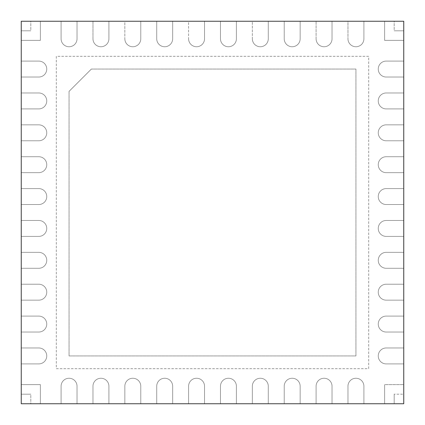 <?xml version="1.0" encoding="UTF-8"?>
<svg xmlns="http://www.w3.org/2000/svg" width="425" height="425" viewBox="0 0 425 425"><rect width="100%" height="100%" fill="white"/><g stroke="black" fill="none" stroke-linecap="round" stroke-linejoin="round"><path stroke-width="0.32" stroke-dasharray="2.12 1.59" d="M61.094 21.25L61.094 38.781A7.969 7.969 0 0 0 69.062 46.75A7.969 7.969 0 0 0 77.031 38.781L77.031 21.25L77.031 38.781L77.031 21.25L21.25 21.25L21.25 61.094L38.781 61.094A7.969 7.969 0 0 1 46.75 69.062A7.969 7.969 0 0 1 38.781 77.031L21.25 77.031L38.781 77.031L21.25 77.031L21.25 92.969L38.781 92.969A7.969 7.969 0 0 1 46.75 100.938A7.969 7.969 0 0 1 38.781 108.906L21.25 108.906L38.781 108.906L21.25 108.906L21.25 124.844L38.781 124.844A7.969 7.969 0 0 1 46.75 132.812A7.969 7.969 0 0 1 38.781 140.781L21.25 140.781L38.781 140.781L21.25 140.781L21.25 156.719L38.781 156.719A7.969 7.969 0 0 1 46.75 164.688A7.969 7.969 0 0 1 38.781 172.656L21.25 172.656L38.781 172.656L21.25 172.656L21.25 188.594L38.781 188.594A7.969 7.969 0 0 1 46.75 196.562A7.969 7.969 0 0 1 38.781 204.531L21.25 204.531L38.781 204.531L21.25 204.531L21.25 220.469L38.781 220.469A7.969 7.969 0 0 1 46.75 228.438A7.969 7.969 0 0 1 38.781 236.406L21.25 236.406L38.781 236.406L21.25 236.406L21.25 252.344L38.781 252.344A7.969 7.969 0 0 1 46.75 260.312A7.969 7.969 0 0 1 38.781 268.281L21.25 268.281L38.781 268.281L21.25 268.281L21.25 284.219L38.781 284.219A7.969 7.969 0 0 1 46.75 292.188A7.969 7.969 0 0 1 38.781 300.156L21.25 300.156L38.781 300.156L21.25 300.156L21.25 316.094L38.781 316.094A7.969 7.969 0 0 1 46.75 324.062A7.969 7.969 0 0 1 38.781 332.031L21.25 332.031L38.781 332.031L21.25 332.031L21.25 347.969L38.781 347.969A7.969 7.969 0 0 1 46.75 355.938A7.969 7.969 0 0 1 38.781 363.906L21.25 363.906L38.781 363.906L21.25 363.906L21.25 403.75L61.094 403.75L61.094 386.219A7.969 7.969 0 0 1 69.062 378.25A7.969 7.969 0 0 1 77.031 386.219L77.031 403.75L77.031 386.219L77.031 403.75L92.969 403.75L92.969 386.219A7.969 7.969 0 0 1 100.938 378.25A7.969 7.969 0 0 1 108.906 386.219L108.906 403.75L108.906 386.219L108.906 403.75L124.844 403.75L124.844 386.219A7.969 7.969 0 0 1 132.812 378.25A7.969 7.969 0 0 1 140.781 386.219L140.781 403.75L140.781 386.219L140.781 403.75L156.719 403.75L156.719 386.219A7.969 7.969 0 0 1 164.688 378.25A7.969 7.969 0 0 1 172.656 386.219L172.656 403.75L172.656 386.219L172.656 403.75L188.594 403.75L188.594 386.219A7.969 7.969 0 0 1 196.562 378.25A7.969 7.969 0 0 1 204.531 386.219L204.531 403.75L204.531 386.219L204.531 403.75L220.469 403.75L220.469 386.219A7.969 7.969 0 0 1 228.438 378.25A7.969 7.969 0 0 1 236.406 386.219L236.406 403.75L236.406 386.219L236.406 403.75L252.344 403.75L252.344 386.219A7.969 7.969 0 0 1 260.312 378.25A7.969 7.969 0 0 1 268.281 386.219L268.281 403.75L268.281 386.219L268.281 403.75L284.219 403.75L284.219 386.219A7.969 7.969 0 0 1 292.188 378.25A7.969 7.969 0 0 1 300.156 386.219L300.156 403.75L300.156 386.219L300.156 403.75L316.094 403.75L316.094 386.219A7.969 7.969 0 0 1 324.062 378.25A7.969 7.969 0 0 1 332.031 386.219L332.031 403.75L332.031 386.219L332.031 403.75L347.969 403.75L347.969 386.219A7.969 7.969 0 0 1 355.938 378.25A7.969 7.969 0 0 1 363.906 386.219L363.906 403.75L363.906 386.219L363.906 403.75L403.75 403.75L403.75 363.906L386.219 363.906L403.75 363.906L403.75 347.969L386.219 347.969A7.969 7.969 0 0 0 378.25 355.938A7.969 7.969 0 0 0 386.219 363.906L403.75 363.906L403.75 332.031L386.219 332.031L403.75 332.031L403.75 316.094L386.219 316.094A7.969 7.969 0 0 0 378.25 324.062A7.969 7.969 0 0 0 386.219 332.031L403.75 332.031L403.75 300.156L386.219 300.156L403.75 300.156L403.75 284.219L386.219 284.219A7.969 7.969 0 0 0 378.25 292.188A7.969 7.969 0 0 0 386.219 300.156L403.75 300.156L403.75 268.281L386.219 268.281L403.75 268.281L403.75 252.344L386.219 252.344A7.969 7.969 0 0 0 378.25 260.312A7.969 7.969 0 0 0 386.219 268.281L403.75 268.281L403.75 236.406L386.219 236.406L403.75 236.406L403.75 220.469L386.219 220.469A7.969 7.969 0 0 0 378.25 228.438A7.969 7.969 0 0 0 386.219 236.406L403.75 236.406L403.75 204.531L386.219 204.531L403.75 204.531L403.75 188.594L386.219 188.594A7.969 7.969 0 0 0 378.25 196.562A7.969 7.969 0 0 0 386.219 204.531L403.75 204.531L403.75 172.656L386.219 172.656L403.75 172.656L403.75 156.719L386.219 156.719A7.969 7.969 0 0 0 378.25 164.688A7.969 7.969 0 0 0 386.219 172.656L403.75 172.656L403.75 140.781L386.219 140.781L403.75 140.781L403.75 124.844L386.219 124.844A7.969 7.969 0 0 0 378.25 132.812A7.969 7.969 0 0 0 386.219 140.781L403.75 140.781L403.75 108.906L386.219 108.906L403.75 108.906L403.75 92.969L386.219 92.969A7.969 7.969 0 0 0 378.25 100.938A7.969 7.969 0 0 0 386.219 108.906L403.75 108.906L403.75 77.031L386.219 77.031L403.75 77.031L403.75 61.094L386.219 61.094A7.969 7.969 0 0 0 378.25 69.062A7.969 7.969 0 0 0 386.219 77.031L403.75 77.031L403.75 21.25L363.906 21.25L363.906 38.781L363.906 21.25L347.969 21.25L347.969 38.781A7.969 7.969 0 0 0 355.938 46.75A7.969 7.969 0 0 0 363.906 38.781L363.906 21.25L332.031 21.25L332.031 38.781L332.031 21.25L316.094 21.25L316.094 38.781A7.969 7.969 0 0 0 324.062 46.75A7.969 7.969 0 0 0 332.031 38.781L332.031 21.25L300.156 21.25L300.156 38.781L300.156 21.25L284.219 21.25L284.219 38.781A7.969 7.969 0 0 0 292.188 46.75A7.969 7.969 0 0 0 300.156 38.781L300.156 21.25L268.281 21.25L268.281 38.781L268.281 21.25L252.344 21.25L252.344 38.781A7.969 7.969 0 0 0 260.312 46.75A7.969 7.969 0 0 0 268.281 38.781L268.281 21.25L236.406 21.25L236.406 38.781L236.406 21.25L220.469 21.25L220.469 38.781A7.969 7.969 0 0 0 228.438 46.75A7.969 7.969 0 0 0 236.406 38.781L236.406 21.25L204.531 21.25L204.531 38.781L204.531 21.25L188.594 21.25L188.594 38.781A7.969 7.969 0 0 0 196.562 46.75A7.969 7.969 0 0 0 204.531 38.781L204.531 21.25L172.656 21.25L172.656 38.781L172.656 21.25L156.719 21.25L156.719 38.781A7.969 7.969 0 0 0 164.688 46.75A7.969 7.969 0 0 0 172.656 38.781L172.656 21.25L140.781 21.25L140.781 38.781L140.781 21.25L124.844 21.25L124.844 38.781A7.969 7.969 0 0 0 132.812 46.75A7.969 7.969 0 0 0 140.781 38.781L140.781 21.25L108.906 21.25L108.906 38.781L108.906 21.25L92.969 21.25L92.969 38.781A7.969 7.969 0 0 0 100.938 46.75A7.969 7.969 0 0 0 108.906 38.781L108.906 21.25L61.094 21.25L61.094 38.781A7.969 7.969 0 0 0 69.062 46.75A7.969 7.969 0 0 0 77.031 38.781L77.031 21.25L61.094 21.25L61.094 38.781A7.969 7.969 0 0 0 69.062 46.75A7.969 7.969 0 0 0 77.031 38.781A7.969 7.969 0 0 1 69.062 46.75A7.969 7.969 0 0 1 61.094 38.781L61.094 21.25M91.375 69.062L355.938 69.062L355.938 355.938L69.062 355.938L69.062 91.375L91.375 69.062L69.062 91.375L91.375 69.062L355.938 69.062L355.938 355.938L69.062 355.938L69.062 91.375L91.375 69.062L355.938 69.062L355.938 355.938L69.062 355.938L69.062 91.375L69.062 355.938L355.938 355.938L355.938 69.062L91.375 69.062M56.312 56.312L56.312 368.688L368.688 368.688L368.688 56.312L56.312 56.312L56.312 368.688L368.688 368.688L368.688 56.312L56.312 56.312L56.312 368.688L368.688 368.688L368.688 56.312L56.312 56.312L56.312 368.688L368.688 368.688L368.688 56.312L56.312 56.312M92.969 21.25L108.906 21.25L108.906 38.781A7.969 7.969 0 0 1 100.938 46.75A7.969 7.969 0 0 1 92.969 38.781A7.969 7.969 0 0 0 100.938 46.75A7.969 7.969 0 0 0 108.906 38.781A7.969 7.969 0 0 1 100.938 46.75A7.969 7.969 0 0 1 92.969 38.781L92.969 21.25M124.844 21.25L140.781 21.25L140.781 38.781A7.969 7.969 0 0 1 132.812 46.75A7.969 7.969 0 0 1 124.844 38.781A7.969 7.969 0 0 0 132.812 46.75A7.969 7.969 0 0 0 140.781 38.781A7.969 7.969 0 0 1 132.812 46.75A7.969 7.969 0 0 1 124.844 38.781L124.844 21.25M156.719 21.25L172.656 21.25L172.656 38.781A7.969 7.969 0 0 1 164.688 46.75A7.969 7.969 0 0 1 156.719 38.781A7.969 7.969 0 0 0 164.688 46.75A7.969 7.969 0 0 0 172.656 38.781A7.969 7.969 0 0 1 164.688 46.75A7.969 7.969 0 0 1 156.719 38.781L156.719 21.25M188.594 21.25L204.531 21.25L204.531 38.781A7.969 7.969 0 0 1 196.562 46.75A7.969 7.969 0 0 1 188.594 38.781A7.969 7.969 0 0 0 196.562 46.75A7.969 7.969 0 0 0 204.531 38.781A7.969 7.969 0 0 1 196.562 46.75A7.969 7.969 0 0 1 188.594 38.781L188.594 21.25M220.469 21.25L236.406 21.25L236.406 38.781A7.969 7.969 0 0 1 228.438 46.75A7.969 7.969 0 0 1 220.469 38.781A7.969 7.969 0 0 0 228.438 46.75A7.969 7.969 0 0 0 236.406 38.781A7.969 7.969 0 0 1 228.438 46.75A7.969 7.969 0 0 1 220.469 38.781L220.469 21.25M252.344 21.25L268.281 21.25L268.281 38.781A7.969 7.969 0 0 1 260.312 46.75A7.969 7.969 0 0 1 252.344 38.781A7.969 7.969 0 0 0 260.312 46.75A7.969 7.969 0 0 0 268.281 38.781A7.969 7.969 0 0 1 260.312 46.75A7.969 7.969 0 0 1 252.344 38.781L252.344 21.25M284.219 21.25L300.156 21.25L300.156 38.781A7.969 7.969 0 0 1 292.188 46.75A7.969 7.969 0 0 1 284.219 38.781A7.969 7.969 0 0 0 292.188 46.75A7.969 7.969 0 0 0 300.156 38.781A7.969 7.969 0 0 1 292.188 46.75A7.969 7.969 0 0 1 284.219 38.781L284.219 21.25M316.094 21.25L332.031 21.25L332.031 38.781A7.969 7.969 0 0 1 324.062 46.75A7.969 7.969 0 0 1 316.094 38.781A7.969 7.969 0 0 0 324.062 46.75A7.969 7.969 0 0 0 332.031 38.781A7.969 7.969 0 0 1 324.062 46.75A7.969 7.969 0 0 1 316.094 38.781L316.094 21.25M347.969 21.25L363.906 21.25L363.906 38.781A7.969 7.969 0 0 1 355.938 46.75A7.969 7.969 0 0 1 347.969 38.781A7.969 7.969 0 0 0 355.938 46.75A7.969 7.969 0 0 0 363.906 38.781A7.969 7.969 0 0 1 355.938 46.75A7.969 7.969 0 0 1 347.969 38.781L347.969 21.25M30.812 21.25L40.375 21.25L30.812 21.25L40.375 21.25L30.812 21.25L30.812 30.812L21.25 30.812L21.25 40.375L40.375 40.375L40.375 21.25L40.375 40.375L40.375 21.25L40.375 40.375L21.25 40.375L40.375 40.375L21.25 40.375L21.25 30.812L21.25 40.375L21.25 30.812L30.812 30.812L21.25 30.812L30.812 30.812L30.812 21.25M394.188 21.25L384.625 21.25L394.188 21.25L384.625 21.25L394.188 21.25L394.188 30.812L403.75 30.812L403.75 40.375L384.625 40.375L384.625 21.25L384.625 40.375L384.625 21.25L384.625 40.375L403.75 40.375L384.625 40.375L403.75 40.375L403.75 30.812L403.75 40.375L403.75 30.812L394.188 30.812L403.75 30.812L394.188 30.812L394.188 21.25M403.75 394.188L403.75 384.625L384.625 384.625L384.625 403.75L394.188 403.75L384.625 403.75L394.188 403.75L384.625 403.75L384.625 384.625L384.625 403.75L384.625 384.625L403.75 384.625L384.625 384.625L403.75 384.625L403.75 394.188L403.75 384.625L403.75 394.188L394.188 394.188L403.75 394.188M403.75 347.969L386.219 347.969A7.969 7.969 0 0 0 378.25 355.938A7.969 7.969 0 0 0 386.219 363.906L403.75 363.906L403.75 347.969L386.219 347.969A7.969 7.969 0 0 0 378.25 355.938A7.969 7.969 0 0 0 386.219 363.906A7.969 7.969 0 0 1 378.25 355.938A7.969 7.969 0 0 1 386.219 347.969L403.75 347.969M61.094 403.75L77.031 403.75L61.094 403.75L61.094 386.219A7.969 7.969 0 0 1 69.062 378.25A7.969 7.969 0 0 1 77.031 386.219L77.031 403.75L61.094 403.75L61.094 386.219A7.969 7.969 0 0 1 69.062 378.25A7.969 7.969 0 0 1 77.031 386.219A7.969 7.969 0 0 0 69.062 378.25A7.969 7.969 0 0 0 61.094 386.219L61.094 403.75M347.969 403.75L363.906 403.75L347.969 403.75L347.969 386.219A7.969 7.969 0 0 1 355.938 378.25A7.969 7.969 0 0 1 363.906 386.219L363.906 403.75L347.969 403.75L347.969 386.219A7.969 7.969 0 0 1 355.938 378.25A7.969 7.969 0 0 1 363.906 386.219A7.969 7.969 0 0 0 355.938 378.25A7.969 7.969 0 0 0 347.969 386.219L347.969 403.75M316.094 403.75L332.031 403.75L316.094 403.75L316.094 386.219A7.969 7.969 0 0 1 324.062 378.25A7.969 7.969 0 0 1 332.031 386.219L332.031 403.75L316.094 403.75L316.094 386.219A7.969 7.969 0 0 1 324.062 378.25A7.969 7.969 0 0 1 332.031 386.219A7.969 7.969 0 0 0 324.062 378.25A7.969 7.969 0 0 0 316.094 386.219L316.094 403.75M284.219 403.75L300.156 403.75L284.219 403.75L284.219 386.219A7.969 7.969 0 0 1 292.188 378.25A7.969 7.969 0 0 1 300.156 386.219L300.156 403.75L284.219 403.75L284.219 386.219A7.969 7.969 0 0 1 292.188 378.25A7.969 7.969 0 0 1 300.156 386.219A7.969 7.969 0 0 0 292.188 378.25A7.969 7.969 0 0 0 284.219 386.219L284.219 403.75M252.344 403.75L268.281 403.75L252.344 403.75L252.344 386.219A7.969 7.969 0 0 1 260.312 378.25A7.969 7.969 0 0 1 268.281 386.219L268.281 403.75L252.344 403.75L252.344 386.219A7.969 7.969 0 0 1 260.312 378.25A7.969 7.969 0 0 1 268.281 386.219A7.969 7.969 0 0 0 260.312 378.25A7.969 7.969 0 0 0 252.344 386.219L252.344 403.75M220.469 403.75L236.406 403.75L220.469 403.75L220.469 386.219A7.969 7.969 0 0 1 228.438 378.25A7.969 7.969 0 0 1 236.406 386.219L236.406 403.75L220.469 403.75L220.469 386.219A7.969 7.969 0 0 1 228.438 378.25A7.969 7.969 0 0 1 236.406 386.219A7.969 7.969 0 0 0 228.438 378.25A7.969 7.969 0 0 0 220.469 386.219L220.469 403.75M188.594 403.75L204.531 403.75L188.594 403.75L188.594 386.219A7.969 7.969 0 0 1 196.562 378.25A7.969 7.969 0 0 1 204.531 386.219L204.531 403.75L188.594 403.75L188.594 386.219A7.969 7.969 0 0 1 196.562 378.25A7.969 7.969 0 0 1 204.531 386.219A7.969 7.969 0 0 0 196.562 378.25A7.969 7.969 0 0 0 188.594 386.219L188.594 403.75M156.719 403.75L172.656 403.75L156.719 403.75L156.719 386.219A7.969 7.969 0 0 1 164.688 378.25A7.969 7.969 0 0 1 172.656 386.219L172.656 403.75L156.719 403.75L156.719 386.219A7.969 7.969 0 0 1 164.688 378.25A7.969 7.969 0 0 1 172.656 386.219A7.969 7.969 0 0 0 164.688 378.25A7.969 7.969 0 0 0 156.719 386.219L156.719 403.75M124.844 403.75L140.781 403.75L124.844 403.75L124.844 386.219A7.969 7.969 0 0 1 132.812 378.25A7.969 7.969 0 0 1 140.781 386.219L140.781 403.75L124.844 403.75L124.844 386.219A7.969 7.969 0 0 1 132.812 378.25A7.969 7.969 0 0 1 140.781 386.219A7.969 7.969 0 0 0 132.812 378.25A7.969 7.969 0 0 0 124.844 386.219L124.844 403.75M92.969 403.75L108.906 403.75L92.969 403.75L92.969 386.219A7.969 7.969 0 0 1 100.938 378.25A7.969 7.969 0 0 1 108.906 386.219L108.906 403.75L92.969 403.75L92.969 386.219A7.969 7.969 0 0 1 100.938 378.25A7.969 7.969 0 0 1 108.906 386.219A7.969 7.969 0 0 0 100.938 378.25A7.969 7.969 0 0 0 92.969 386.219L92.969 403.75M30.812 403.75L40.375 403.75L30.812 403.75L40.375 403.75L30.812 403.75L30.812 394.188L21.25 394.188L21.25 384.625L40.375 384.625L40.375 403.75L40.375 384.625L40.375 403.75L40.375 384.625L21.25 384.625L40.375 384.625L21.25 384.625L21.25 394.188L21.25 384.625L21.25 394.188L30.812 394.188L21.25 394.188L30.812 394.188L30.812 403.75M21.25 363.906L21.25 347.969L38.781 347.969A7.969 7.969 0 0 1 46.75 355.938A7.969 7.969 0 0 1 38.781 363.906L21.25 363.906L21.25 347.969L38.781 347.969A7.969 7.969 0 0 1 46.75 355.938A7.969 7.969 0 0 1 38.781 363.906A7.969 7.969 0 0 0 46.75 355.938A7.969 7.969 0 0 0 38.781 347.969L21.25 347.969L21.25 363.906M21.25 332.031L21.25 316.094L38.781 316.094A7.969 7.969 0 0 1 46.75 324.062A7.969 7.969 0 0 1 38.781 332.031L21.25 332.031L21.25 316.094L38.781 316.094A7.969 7.969 0 0 1 46.75 324.062A7.969 7.969 0 0 1 38.781 332.031A7.969 7.969 0 0 0 46.75 324.062A7.969 7.969 0 0 0 38.781 316.094L21.25 316.094L21.25 332.031M21.25 300.156L21.25 284.219L38.781 284.219A7.969 7.969 0 0 1 46.75 292.188A7.969 7.969 0 0 1 38.781 300.156L21.25 300.156L21.25 284.219L38.781 284.219A7.969 7.969 0 0 1 46.75 292.188A7.969 7.969 0 0 1 38.781 300.156A7.969 7.969 0 0 0 46.75 292.188A7.969 7.969 0 0 0 38.781 284.219L21.25 284.219L21.25 300.156M21.25 268.281L21.25 252.344L38.781 252.344A7.969 7.969 0 0 1 46.75 260.312A7.969 7.969 0 0 1 38.781 268.281L21.25 268.281L21.25 252.344L38.781 252.344A7.969 7.969 0 0 1 46.75 260.312A7.969 7.969 0 0 1 38.781 268.281A7.969 7.969 0 0 0 46.75 260.312A7.969 7.969 0 0 0 38.781 252.344L21.25 252.344L21.25 268.281M21.25 236.406L21.25 220.469L38.781 220.469A7.969 7.969 0 0 1 46.75 228.438A7.969 7.969 0 0 1 38.781 236.406L21.25 236.406L21.25 220.469L38.781 220.469A7.969 7.969 0 0 1 46.75 228.438A7.969 7.969 0 0 1 38.781 236.406A7.969 7.969 0 0 0 46.75 228.438A7.969 7.969 0 0 0 38.781 220.469L21.25 220.469L21.25 236.406M21.25 204.531L21.25 188.594L38.781 188.594A7.969 7.969 0 0 1 46.75 196.562A7.969 7.969 0 0 1 38.781 204.531L21.25 204.531L21.25 188.594L38.781 188.594A7.969 7.969 0 0 1 46.75 196.562A7.969 7.969 0 0 1 38.781 204.531A7.969 7.969 0 0 0 46.75 196.562A7.969 7.969 0 0 0 38.781 188.594L21.25 188.594L21.25 204.531M21.25 172.656L21.25 156.719L38.781 156.719A7.969 7.969 0 0 1 46.75 164.688A7.969 7.969 0 0 1 38.781 172.656L21.25 172.656L21.25 156.719L38.781 156.719A7.969 7.969 0 0 1 46.75 164.688A7.969 7.969 0 0 1 38.781 172.656A7.969 7.969 0 0 0 46.75 164.688A7.969 7.969 0 0 0 38.781 156.719L21.25 156.719L21.25 172.656M21.25 140.781L21.25 124.844L38.781 124.844A7.969 7.969 0 0 1 46.75 132.812A7.969 7.969 0 0 1 38.781 140.781L21.25 140.781L21.25 124.844L38.781 124.844A7.969 7.969 0 0 1 46.75 132.812A7.969 7.969 0 0 1 38.781 140.781A7.969 7.969 0 0 0 46.75 132.812A7.969 7.969 0 0 0 38.781 124.844L21.25 124.844L21.25 140.781M21.25 108.906L21.25 92.969L38.781 92.969A7.969 7.969 0 0 1 46.75 100.938A7.969 7.969 0 0 1 38.781 108.906L21.25 108.906L21.25 92.969L38.781 92.969A7.969 7.969 0 0 1 46.75 100.938A7.969 7.969 0 0 1 38.781 108.906A7.969 7.969 0 0 0 46.75 100.938A7.969 7.969 0 0 0 38.781 92.969L21.25 92.969L21.25 108.906M21.25 77.031L21.25 61.094L38.781 61.094A7.969 7.969 0 0 1 46.75 69.062A7.969 7.969 0 0 1 38.781 77.031L21.25 77.031L21.25 61.094L38.781 61.094A7.969 7.969 0 0 1 46.75 69.062A7.969 7.969 0 0 1 38.781 77.031A7.969 7.969 0 0 0 46.75 69.062A7.969 7.969 0 0 0 38.781 61.094L21.25 61.094L21.25 77.031M394.188 403.75L394.188 394.188L394.188 403.75M403.75 61.094L386.219 61.094A7.969 7.969 0 0 0 378.25 69.062A7.969 7.969 0 0 0 386.219 77.031L403.75 77.031L403.75 61.094L386.219 61.094A7.969 7.969 0 0 0 378.25 69.062A7.969 7.969 0 0 0 386.219 77.031A7.969 7.969 0 0 1 378.25 69.062A7.969 7.969 0 0 1 386.219 61.094L403.75 61.094M403.75 92.969L386.219 92.969A7.969 7.969 0 0 0 378.25 100.938A7.969 7.969 0 0 0 386.219 108.906L403.75 108.906L403.75 92.969L386.219 92.969A7.969 7.969 0 0 0 378.25 100.938A7.969 7.969 0 0 0 386.219 108.906A7.969 7.969 0 0 1 378.25 100.938A7.969 7.969 0 0 1 386.219 92.969L403.75 92.969M403.75 124.844L386.219 124.844A7.969 7.969 0 0 0 378.25 132.812A7.969 7.969 0 0 0 386.219 140.781L403.75 140.781L403.75 124.844L386.219 124.844A7.969 7.969 0 0 0 378.25 132.812A7.969 7.969 0 0 0 386.219 140.781A7.969 7.969 0 0 1 378.25 132.812A7.969 7.969 0 0 1 386.219 124.844L403.75 124.844M403.75 156.719L386.219 156.719A7.969 7.969 0 0 0 378.25 164.688A7.969 7.969 0 0 0 386.219 172.656L403.75 172.656L403.75 156.719L386.219 156.719A7.969 7.969 0 0 0 378.25 164.688A7.969 7.969 0 0 0 386.219 172.656A7.969 7.969 0 0 1 378.25 164.688A7.969 7.969 0 0 1 386.219 156.719L403.75 156.719M403.75 188.594L386.219 188.594A7.969 7.969 0 0 0 378.25 196.562A7.969 7.969 0 0 0 386.219 204.531L403.75 204.531L403.75 188.594L386.219 188.594A7.969 7.969 0 0 0 378.25 196.562A7.969 7.969 0 0 0 386.219 204.531A7.969 7.969 0 0 1 378.25 196.562A7.969 7.969 0 0 1 386.219 188.594L403.75 188.594M403.75 220.469L386.219 220.469A7.969 7.969 0 0 0 378.25 228.438A7.969 7.969 0 0 0 386.219 236.406L403.75 236.406L403.75 220.469L386.219 220.469A7.969 7.969 0 0 0 378.25 228.438A7.969 7.969 0 0 0 386.219 236.406A7.969 7.969 0 0 1 378.25 228.438A7.969 7.969 0 0 1 386.219 220.469L403.75 220.469M403.75 252.344L386.219 252.344A7.969 7.969 0 0 0 378.25 260.312A7.969 7.969 0 0 0 386.219 268.281L403.75 268.281L403.75 252.344L386.219 252.344A7.969 7.969 0 0 0 378.25 260.312A7.969 7.969 0 0 0 386.219 268.281A7.969 7.969 0 0 1 378.25 260.312A7.969 7.969 0 0 1 386.219 252.344L403.75 252.344M403.75 284.219L386.219 284.219A7.969 7.969 0 0 0 378.25 292.188A7.969 7.969 0 0 0 386.219 300.156L403.75 300.156L403.75 284.219L386.219 284.219A7.969 7.969 0 0 0 378.25 292.188A7.969 7.969 0 0 0 386.219 300.156A7.969 7.969 0 0 1 378.25 292.188A7.969 7.969 0 0 1 386.219 284.219L403.75 284.219M403.75 316.094L386.219 316.094A7.969 7.969 0 0 0 378.25 324.062A7.969 7.969 0 0 0 386.219 332.031L403.75 332.031L403.75 316.094L386.219 316.094A7.969 7.969 0 0 0 378.25 324.062A7.969 7.969 0 0 0 386.219 332.031A7.969 7.969 0 0 1 378.25 324.062A7.969 7.969 0 0 1 386.219 316.094L403.75 316.094"/><path stroke-width="0.64" d="M403.75 21.25L21.25 21.25L21.25 403.75L403.75 403.75L403.75 21.25"/></g></svg>
